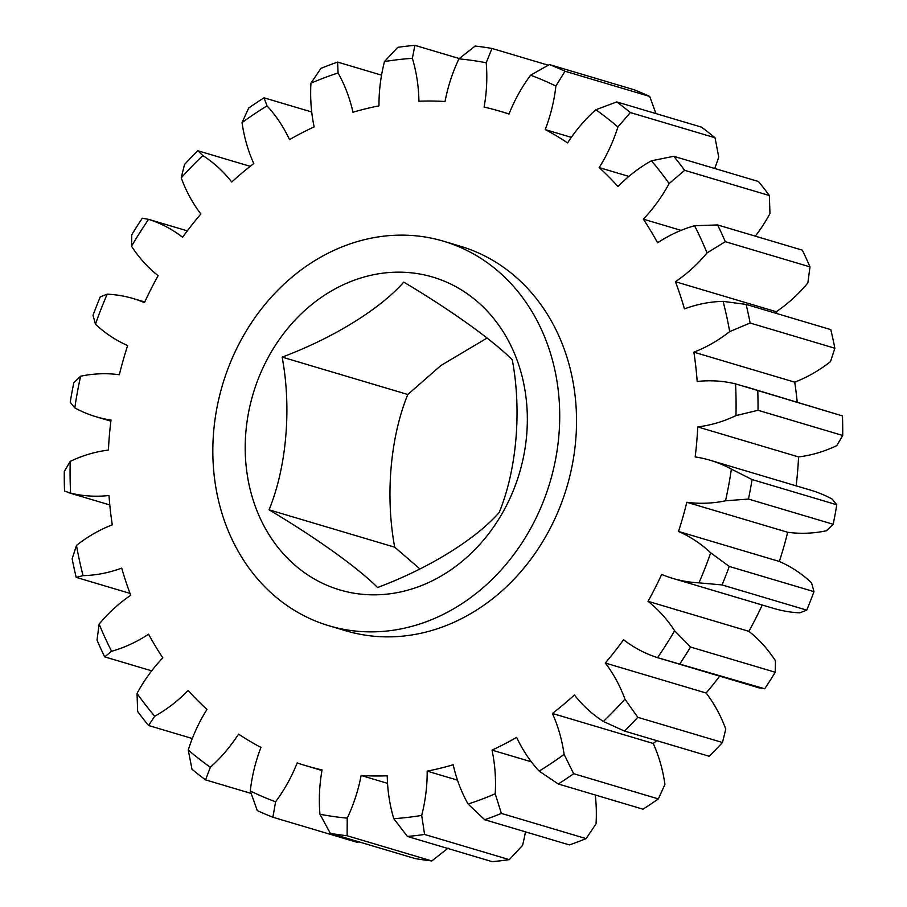 <?xml version="1.0" encoding="UTF-8"?>
<svg xmlns="http://www.w3.org/2000/svg" width="907" height="907" viewBox="0 0 907 907"><rect width="100%" height="100%" fill="white"/><g stroke="black" fill="none" stroke-linecap="round" stroke-linejoin="round"><path stroke-width="1.36" d="M269.05 509.813C286.623 467.06 291.68 407.912 282.145 357.109C332.574 338.3 379.727 309.423 403.762 282.111C450.212 309.74 492.308 339.785 512.285 359.807C521.831 410.622 516.752 469.758 499.19 512.5C475.642 539.314 428.943 568.315 377.573 587.498C358.004 567.873 316.362 537.964 269.05 509.813L394.715 547.193C385.169 496.378 390.248 437.242 407.81 394.5L440.87 365.532L487.082 338.05M372.448 594.833A163.169 138.941 106.6 0 1 245.888 431.857A163.169 138.941 106.6 0 1 400.112 272.168A163.169 138.941 106.6 0 1 526.661 435.145A163.169 138.941 106.6 0 1 372.448 594.833M459.293 58.558L414.884 45.35L412.379 58.32A149.802 127.547 106.6 0 1 418.932 101.21A341.327 290.637 106.6 0 1 432.015 101.028A341.327 290.637 106.6 0 1 445.042 101.516A149.802 127.547 106.6 0 1 458.931 58.864L475.177 46.053A401.245 341.656 106.6 0 1 491.979 48.456L486.22 62.764A149.802 127.547 106.6 0 1 484.1 107.094A341.327 290.637 106.6 0 1 500.415 111.346A341.327 290.637 106.6 0 1 508.986 114.067A149.802 127.547 106.6 0 1 530.584 75.202L549.427 64.556L634.129 89.759A401.245 341.656 -73.4 0 1 649.718 96.437L565.016 71.234L555.889 86.04A149.802 127.547 106.6 0 1 545.209 129.588L571.319 137.365M403.286 235.14A200.617 170.822 -73.4 0 0 216.909 407.957A200.617 170.822 -73.4 0 0 329.071 625.796A200.617 170.822 -73.4 0 0 369.274 631.862A200.617 170.822 -73.4 0 0 555.64 459.044A200.617 170.822 -73.4 0 0 443.489 241.205A200.617 170.822 -73.4 0 0 403.286 235.14M443.489 241.205L460.291 246.205A200.617 170.822 106.6 0 1 572.453 464.044A200.617 170.822 106.6 0 1 386.076 636.861A200.617 170.822 106.6 0 1 345.873 630.796L329.071 625.796M387.538 783.342L361.122 775.485A149.802 127.547 106.6 0 1 347.234 818.137L347.132 835.744L431.823 860.947A401.245 341.656 -73.4 0 1 415.021 858.544L330.318 833.352L319.944 814.237A149.802 127.547 106.6 0 1 322.064 769.907A341.327 290.637 106.6 0 1 305.75 765.655A341.327 290.637 106.6 0 1 297.19 762.934A149.802 127.547 106.6 0 1 275.592 801.799L272.871 817.241A401.245 341.656 106.6 0 1 257.282 810.563L250.275 790.961A149.802 127.547 106.6 0 1 260.955 747.413A341.327 290.637 106.6 0 1 238.552 734.114A149.802 127.547 106.6 0 1 210.333 767.254L205.549 779.873A401.245 341.656 106.6 0 1 191.967 769.249L188.271 749.998A149.802 127.547 106.6 0 1 206.977 709.421A341.327 290.637 106.6 0 1 188.168 690.476A149.802 127.547 106.6 0 1 154.734 716.224L148.533 725.498A401.245 341.656 106.6 0 1 137.637 711.462L137.036 693.424A149.802 127.547 106.6 0 1 162.829 657.847A341.327 290.637 106.6 0 1 148.567 634.197A149.802 127.547 106.6 0 1 111.595 651.271L104.69 656.861A401.245 341.656 106.6 0 1 97.015 640.115L99.135 624.073A149.802 127.547 106.6 0 1 130.733 595.275A341.327 290.637 106.6 0 1 121.719 568.111A149.802 127.547 106.6 0 1 83.07 575.639L76.211 577.385A401.245 341.656 106.6 0 1 72.152 558.769L76.483 545.413A149.802 127.547 106.6 0 1 112.287 524.836A341.327 290.637 106.6 0 1 108.987 495.517A149.802 127.547 106.6 0 1 70.599 493.136L64.533 491.072A401.245 341.656 106.6 0 1 64.284 471.527L70.202 461.38A149.802 127.547 106.6 0 1 108.432 450.076A341.327 290.637 106.6 0 1 110.994 420.077A149.802 127.547 106.6 0 1 96.029 416.744A149.802 127.547 106.6 0 1 74.793 407.889L70.224 402.243A401.245 341.656 106.6 0 1 73.818 382.731L80.621 376.212A149.802 127.547 106.6 0 1 105.7 373.729A149.802 127.547 106.6 0 1 119.339 374.727A341.327 290.637 106.6 0 1 127.66 345.544A149.802 127.547 106.6 0 1 95.45 324.184L93.024 315.353A401.245 341.656 106.6 0 1 100.258 296.872L107.207 294.163A149.802 127.547 106.6 0 1 133.306 298.584A149.802 127.547 106.6 0 1 144.485 302.587A341.327 290.637 106.6 0 1 158.124 275.683A149.802 127.547 106.6 0 1 131.538 246.205L131.764 234.754A401.245 341.656 106.6 0 1 142.297 218.224L148.623 219.358A149.802 127.547 106.6 0 1 182.59 237.249A341.327 290.637 106.6 0 1 200.878 213.984A149.802 127.547 106.6 0 1 181.23 177.874L184.518 164.496A401.245 341.656 106.6 0 1 197.805 150.743L202.805 155.539A149.802 127.547 106.6 0 1 231.761 182.012A341.327 290.637 106.6 0 1 253.779 163.543A149.802 127.547 106.6 0 1 242.056 122.604L248.643 108.092A401.245 341.656 106.6 0 1 264.016 97.809L267.032 105.904A149.802 127.547 106.6 0 1 289.514 139.633A341.327 290.637 106.6 0 1 314.151 126.889A149.802 127.547 106.6 0 1 310.954 83.183L320.908 68.388A401.245 341.656 106.6 0 1 337.608 62.084L338.073 72.945A149.802 127.547 106.6 0 1 352.97 112.241A341.327 290.637 106.6 0 1 378.99 105.858A149.802 127.547 106.6 0 1 384.477 61.574L397.708 47.357A401.245 341.656 106.6 0 1 414.884 45.35M675.432 281.726L776.267 311.725A149.802 127.547 -73.4 0 0 807.865 282.927L809.985 266.885L725.283 241.681L707.029 252.928A149.802 127.547 106.6 0 1 675.432 281.726A341.327 290.637 106.6 0 1 684.445 308.89A149.802 127.547 106.6 0 1 723.094 301.362L746.087 304.412L830.789 329.615A401.245 341.656 -73.4 0 1 834.848 348.231L750.146 323.028L729.682 331.588A149.802 127.547 106.6 0 1 693.878 352.165L794.713 382.164A149.802 127.547 -73.4 0 0 830.517 361.587L834.848 348.231M693.878 352.165A341.327 290.637 106.6 0 1 697.177 381.484A149.802 127.547 106.6 0 1 710.975 380.804A149.802 127.547 106.6 0 1 735.566 383.865L842.467 415.928L744.08 386.246M282.145 357.109L407.81 394.5M419.918 568.95L394.715 547.193M104.69 656.861L151.684 670.84M148.533 725.498L192.307 738.525M205.549 779.873L251.08 793.421M272.871 817.241L357.573 842.444L358.775 841.809M347.132 835.744A401.245 341.656 106.6 0 1 330.318 833.352M457.502 780.156L427.174 771.131A149.802 127.547 106.6 0 1 421.687 815.427L424.589 834.451L509.292 859.643A401.245 341.656 -73.4 0 1 492.116 861.65L407.413 836.447L393.785 818.681A149.802 127.547 106.6 0 1 387.232 775.791A341.327 290.637 106.6 0 1 361.122 775.485M424.589 834.451A401.245 341.656 106.6 0 1 407.413 836.447M531.332 761.801L492.013 750.112A149.802 127.547 106.6 0 1 495.211 793.818L501.39 813.42L586.092 838.612A401.245 341.656 -73.4 0 1 569.392 844.916L484.689 819.724L468.091 804.056A149.802 127.547 106.6 0 1 453.194 764.76A341.327 290.637 106.6 0 1 427.174 771.131M501.39 813.42A401.245 341.656 106.6 0 1 484.689 819.724M658.357 798.908L664.944 784.396A149.802 127.547 -73.4 0 0 653.221 743.457L552.397 713.458A149.802 127.547 106.6 0 1 564.109 754.397L573.655 773.705L658.357 798.908A401.245 341.656 -73.4 0 1 642.984 809.191L558.281 783.988L539.143 771.097A149.802 127.547 106.6 0 1 516.65 737.368A341.327 290.637 106.6 0 1 492.013 750.112M573.655 773.705A401.245 341.656 106.6 0 1 558.281 783.988M722.482 742.504L725.77 729.126A149.802 127.547 -73.4 0 0 706.122 693.016L605.286 663.017A149.802 127.547 106.6 0 1 624.934 699.127L637.78 717.301L722.482 742.504A401.245 341.656 -73.4 0 1 709.195 756.257L624.492 731.065L603.359 721.462A149.802 127.547 106.6 0 1 574.403 694.989A341.327 290.637 106.6 0 1 552.397 713.458M637.78 717.301A401.245 341.656 106.6 0 1 624.492 731.065M758.377 687.642L764.703 688.776L657.541 657.643A149.802 127.547 106.6 0 1 623.574 639.752A341.327 290.637 106.6 0 1 605.286 663.017M764.703 688.776A401.245 341.656 -73.4 0 0 775.236 672.246L775.462 660.795A149.802 127.547 -73.4 0 0 748.876 631.317L648.04 601.318A149.802 127.547 106.6 0 1 674.638 630.796L690.533 647.042L775.236 672.246M690.533 647.042A401.245 341.656 106.6 0 1 680.012 663.584M672.858 578.417L773.694 608.416A149.802 127.547 -73.4 0 0 799.793 612.837L806.742 610.128L722.04 584.936L698.968 582.838A149.802 127.547 106.6 0 1 672.858 578.417A149.802 127.547 106.6 0 1 661.679 574.414A341.327 290.637 106.6 0 1 648.04 601.318M806.742 610.128A401.245 341.656 -73.4 0 0 813.976 591.647L811.55 582.816A149.802 127.547 -73.4 0 0 779.34 561.456L678.504 531.457A149.802 127.547 106.6 0 1 710.714 552.817L729.273 566.456L813.976 591.647M729.273 566.456A401.245 341.656 106.6 0 1 722.04 584.936M833.182 524.269L748.479 499.065L725.543 500.789A149.802 127.547 106.6 0 1 686.826 502.274L787.661 532.273A149.802 127.547 -73.4 0 0 826.379 530.788L833.182 524.269A401.245 341.656 -73.4 0 0 836.776 504.757L832.207 499.111A149.802 127.547 -73.4 0 0 810.971 490.256L710.136 460.257A149.802 127.547 106.6 0 1 731.371 469.112L752.073 479.554L836.776 504.757M752.073 479.554A401.245 341.656 106.6 0 1 748.479 499.065M842.716 435.473L758.014 410.281L735.962 415.61A149.802 127.547 106.6 0 1 697.744 426.925L798.568 456.924A149.802 127.547 -73.4 0 0 836.798 445.62L842.716 435.473A401.245 341.656 -73.4 0 0 842.467 415.928M757.776 390.724A401.245 341.656 106.6 0 1 758.014 410.281M746.087 304.412A401.245 341.656 106.6 0 1 750.146 323.028M809.985 266.885A401.245 341.656 -73.4 0 0 802.31 250.139L717.607 224.936A401.245 341.656 106.6 0 1 725.283 241.681M755.316 236.16A149.802 127.547 -73.4 0 0 769.964 213.576L769.363 195.538L684.672 170.335L669.128 183.577A149.802 127.547 106.6 0 1 643.335 219.154L681.055 230.378M769.363 195.538A401.245 341.656 -73.4 0 0 758.467 181.502L673.765 156.299A401.245 341.656 106.6 0 1 684.672 170.335M714.693 168.475A149.802 127.547 -73.4 0 0 718.729 157.002L715.033 137.751L630.342 112.559L617.894 127.003A149.802 127.547 106.6 0 1 599.187 167.58L628.868 176.411M715.033 137.751A401.245 341.656 -73.4 0 0 701.451 127.127L616.749 101.924A401.245 341.656 106.6 0 1 630.342 112.559M549.427 64.556A401.245 341.656 106.6 0 1 565.016 71.234M548.225 65.191L491.979 48.456M381.552 75.156L337.608 62.084M250.207 166.332L197.805 150.743M76.211 577.385L130.03 593.393M431.823 860.947L448.069 848.136M509.292 859.643L522.523 845.426A149.802 127.547 -73.4 0 0 525.448 831.844M586.092 838.612L596.046 823.817A149.802 127.547 -73.4 0 0 595.275 794.997M697.744 426.925A341.327 290.637 106.6 0 1 695.17 456.924A149.802 127.547 106.6 0 1 710.136 460.257M643.335 219.154A341.327 290.637 106.6 0 1 657.598 242.804A149.802 127.547 106.6 0 1 694.569 225.73L717.607 224.936M599.187 167.58A341.327 290.637 106.6 0 1 617.996 186.525A149.802 127.547 106.6 0 1 651.43 160.777L673.765 156.299M545.209 129.588A341.327 290.637 106.6 0 1 567.612 142.887A149.802 127.547 106.6 0 1 595.842 109.747L616.749 101.924M655.92 113.579L649.718 96.437M187.33 230.854L148.623 219.358A385.192 327.983 -73.4 0 0 131.538 246.205M776.97 313.607A341.327 290.637 -73.4 0 0 776.267 311.725M797.208 402.05A341.327 290.637 -73.4 0 0 794.713 382.164M796.131 485.835A341.327 290.637 -73.4 0 0 798.568 456.924M779.34 561.456A341.327 290.637 -73.4 0 0 787.661 532.273M748.876 631.317A341.327 290.637 -73.4 0 0 762.243 605.014M706.122 693.016A341.327 290.637 -73.4 0 0 719.67 676.146M653.221 743.457A341.327 290.637 -73.4 0 0 656.793 740.668M107.207 294.163A385.192 327.983 -73.4 0 0 95.45 324.184M80.621 376.212A385.192 327.983 -73.4 0 0 74.793 407.889M70.202 461.38A385.192 327.983 -73.4 0 0 70.599 493.136M76.483 545.413A385.192 327.983 -73.4 0 0 83.07 575.639M99.135 624.073A385.192 327.983 -73.4 0 0 111.595 651.271M137.036 693.424A385.192 327.983 -73.4 0 0 154.734 716.224M188.271 749.998A385.192 327.983 -73.4 0 0 210.333 767.254M250.275 790.961A385.192 327.983 -73.4 0 0 275.592 801.799M319.944 814.237A385.192 327.983 -73.4 0 0 347.234 818.137M393.785 818.681A385.192 327.983 -73.4 0 0 421.687 815.427M468.091 804.056A385.192 327.983 -73.4 0 0 495.211 793.818M539.143 771.097A385.192 327.983 -73.4 0 0 564.109 754.397M603.359 721.462A385.192 327.983 -73.4 0 0 624.934 699.127M657.541 657.643A385.192 327.983 -73.4 0 0 674.638 630.796M698.968 582.838A385.192 327.983 -73.4 0 0 710.714 552.817M686.826 502.274A341.327 290.637 106.6 0 1 678.504 531.457M725.543 500.789A385.192 327.983 -73.4 0 0 731.371 469.112M735.962 415.61A385.192 327.983 -73.4 0 0 735.566 383.865M729.682 331.588A385.192 327.983 -73.4 0 0 723.094 301.362M707.029 252.928A385.192 327.983 -73.4 0 0 694.569 225.73M669.128 183.577A385.192 327.983 -73.4 0 0 651.43 160.777M617.894 127.003A385.192 327.983 -73.4 0 0 595.842 109.747M555.889 86.04A385.192 327.983 -73.4 0 0 530.584 75.202M486.22 62.764A385.192 327.983 -73.4 0 0 458.931 58.864M412.379 58.32A385.192 327.983 -73.4 0 0 384.477 61.574M338.073 72.945A385.192 327.983 -73.4 0 0 310.954 83.183M267.032 105.904A385.192 327.983 -73.4 0 0 242.056 122.604M202.805 155.539A385.192 327.983 -73.4 0 0 181.23 177.874M311.725 112.003L264.016 97.809M144.757 301.986L133.306 298.584M759.238 687.925L660.795 658.629M110.869 421.165L96.029 416.744M109.792 504.95L68.263 492.592M509.042 113.908L500.415 111.346M321.962 770.474L305.75 765.655"/></g></svg>
